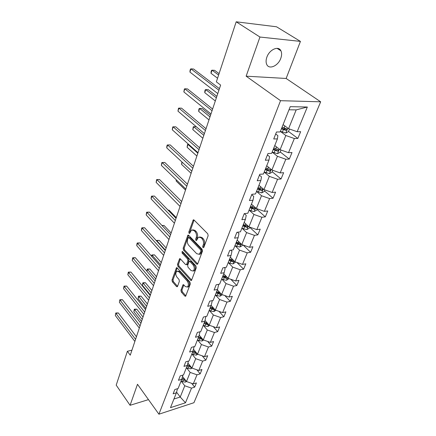 <?xml version="1.0" encoding="UTF-8"?>
<svg xmlns="http://www.w3.org/2000/svg" width="436" height="436" viewBox="0 0 436 436"><rect width="100%" height="100%" fill="white"/><g stroke="black" fill="none" stroke-linecap="round" stroke-linejoin="round"><path stroke-width="0.65" d="M202.974 247.708L203.792 247.495L208.141 235.723L207.776 233.816L194.036 220.017L193.273 219.869L188.815 232.034L189.06 233.325L189.595 233.434L191.508 230.028L193.971 230.524L195.088 231.669C196.467 233.369 196.849 235.353 196.227 237.631L195.688 239.135L195.938 240.438L196.494 240.552L198.418 237.162L200.974 237.68L202.119 238.846C203.525 240.579 203.912 242.59 203.274 244.879L202.718 246.389L202.974 247.708M280.784 58.337C281.847 55.383 281.885 52.87 280.909 50.799C278.577 45.448 269.383 49.562 266.865 57.181C265.862 60.081 265.829 62.533 266.772 64.539C269.154 69.929 278.212 65.852 280.784 58.337M180.94 290.196L181.278 291.995L184.837 296.066L185.627 296.273L190.325 283.945L189.976 282.114L177.201 267.917L176.46 267.731L172.007 279.999L172.334 281.765L176.515 286.545L177.272 286.746L177.561 286.343L179.37 281.291L179.033 279.498L176.929 277.132C175.479 274.794 175.452 272.822 176.847 271.219L178.842 271.726L187.235 281.078C188.723 283.433 188.761 285.422 187.36 287.046L185.251 286.512L183.845 284.926L183.071 284.73L180.94 290.196L181.976 289.995L182.319 291.788L185.91 295.891M137.487 384.28L130.075 405.295L116.205 385.146L127.383 351.285L130.26 355.198L220.627 85.085L216.36 81.864L236.192 21.8L259.943 37.033L246.138 76.18L280.528 100.689L158.911 414.2L137.487 384.28M196.62 264.085L197.432 264.271L197.759 263.824L202.451 251.131L202.091 249.245L188.663 235.309L187.905 235.151L183.147 248.209L183.491 250.024L196.62 264.085L197.677 263.911L184.542 249.872L183.491 250.024M196.293 267.791L191.442 280.517L190.641 280.321L177.828 266.134L177.49 264.341L179.627 258.712L180.373 258.891L185.562 264.548L186.335 264.734L186.652 264.292L187.911 260.799L187.562 258.968L182.117 253.098L182.106 251.512L182.63 251.632L195.938 265.938L196.293 267.791M130.075 405.295L148.474 399.627M246.138 76.18L286.141 78.469L300.431 41.398L259.943 37.033M300.431 41.398L276.528 26.781L236.192 21.8M177.496 388.716L176.4 392.809L173.125 393.822L174.82 389.533L178.101 388.525L181.763 379.32L178.466 380.301L180.204 375.881L183.518 374.916L187.289 365.439L183.959 366.382L185.752 361.831L189.093 360.904L192.974 351.144L189.616 352.037L191.469 347.35L194.832 346.467L198.838 336.407L195.453 337.262L197.361 332.428L200.751 331.594L204.876 321.223L201.465 322.03L203.432 317.043L206.855 316.253L211.106 305.56L207.667 306.312L209.7 301.172L213.144 300.437L217.537 289.4L214.071 290.098L216.163 284.79L219.64 284.108L224.175 272.713L220.676 273.35L222.84 267.873L226.349 267.252L231.031 255.48L227.505 256.057L229.739 250.389L233.276 249.839L238.116 237.675L234.563 238.181L236.873 232.323L240.432 231.838L245.441 219.259L241.86 219.695L244.247 213.635L247.839 213.226L253.016 200.211L249.408 200.565L251.883 194.293L255.501 193.965L260.864 180.488L257.224 180.76L259.791 174.264L263.437 174.019L268.99 160.061L265.322 160.241L267.982 153.505L271.655 153.358L277.41 138.888L273.721 138.97L276.479 131.988L280.174 131.939L290.229 106.667L307.336 107.016L297.156 131.721L300.66 131.677L297.853 138.446L294.355 138.523L288.523 152.682L292.006 152.54L289.291 159.075L285.82 159.244L280.185 172.918L283.645 172.689L281.024 178.994L277.574 179.25L272.135 192.461L275.568 192.151L273.04 198.249L269.612 198.582L264.347 211.351L267.764 210.959L265.317 216.861L261.911 217.27L256.82 229.619L260.21 229.156L257.845 234.862L254.46 235.347L249.539 247.294L252.907 246.765L250.613 252.291L247.256 252.836L242.487 264.407L245.833 263.818L243.61 269.17L240.274 269.775L235.658 280.98L238.977 280.332L236.824 285.52L233.516 286.185L229.042 297.047L232.334 296.344L230.246 301.369L226.965 302.088L222.622 312.623L225.892 311.865L223.87 316.743L220.611 317.512L216.398 327.73L219.64 326.929L217.678 331.66L214.441 332.477L210.359 342.391L213.575 341.546L211.673 346.14L208.457 347.002L204.495 356.626L207.689 355.743L205.836 360.201L202.647 361.106L198.794 370.458L201.966 369.532L200.168 373.865L197.001 374.802L193.257 383.893L196.407 382.928L194.658 387.146L191.518 388.122L185.474 402.782L170.498 407.649L176.4 392.809M280.528 100.689L320.673 101.811L193.938 402.711L158.911 414.2M186.395 367.679L190.167 372.42L186.488 381.533L182.52 376.459M186.488 381.533L193.257 383.893M190.167 372.42L197.001 374.802M182.88 375.102L181.763 379.32M191.856 353.961L195.715 358.686L191.927 368.06L187.911 363.052M191.927 368.06L198.794 370.458M195.715 358.686L202.647 361.106M188.423 361.09L187.289 365.439M197.47 339.84L201.421 344.544L197.524 354.196L193.459 349.258M197.524 354.196L204.495 356.626M201.421 344.544L208.457 347.002M194.129 346.653L192.974 351.144M203.258 325.3L207.302 329.981L203.29 339.922L199.176 335.071M203.29 339.922L210.359 342.391M207.302 329.981L214.441 332.477M199.999 331.78L198.838 336.407M209.215 310.323L213.362 314.977L209.226 325.223L205.067 320.46M209.226 325.223L216.398 327.73M213.362 314.977L220.611 317.512M205.836 316.487L204.876 321.223M215.351 294.894L219.602 299.516L215.34 310.072L211.144 305.413M215.34 310.072L222.622 312.623M219.602 299.516L226.965 302.088M211.836 300.715L212.185 301.102L211.106 305.56M221.684 278.98L226.044 283.569L221.646 294.458L217.362 289.847M221.646 294.458L229.042 297.047M226.044 283.569L233.516 286.185M218 284.43L218.567 285.035L217.537 289.4M228.213 262.565L232.688 267.115L228.148 278.353L223.755 273.775M228.148 278.353L235.658 280.98M232.688 267.115L240.274 269.775M224.333 267.606L225.15 268.456L224.175 272.713M234.95 245.626L239.544 250.133L234.862 261.731L230.35 257.196M234.862 261.731L242.487 264.407M239.544 250.133L247.256 252.836M230.829 250.22L231.952 251.332L231.031 255.48M241.909 228.137L246.623 232.595L241.789 244.574L237.157 240.083M241.789 244.574L249.539 247.294M246.623 232.595L254.46 235.347M237.5 232.235L238.977 233.647L238.116 237.675M249.092 210.07L253.943 214.474L248.945 226.851L244.187 222.415M248.945 226.851L256.82 229.619M253.943 214.474L261.911 217.27M244.34 213.624L246.236 215.368L245.441 219.259M256.521 191.399L261.507 195.737L256.341 208.533L251.447 204.152M256.341 208.533L264.347 211.351M261.507 195.737L269.612 198.582M251.73 194.685L253.741 196.462L253.016 200.211M264.205 172.084L269.334 176.357L263.987 189.595L258.957 185.278M263.987 189.595L272.135 192.461M269.334 176.357L277.574 179.25M259.442 175.152L261.513 176.896L260.864 180.488M272.157 152.099L277.432 156.295L271.901 170.002L266.723 165.751M271.901 170.002L280.185 172.918M277.432 156.295L285.82 159.244M267.421 154.927L269.557 156.644L268.99 160.061M280.386 131.405L285.825 135.514L280.092 149.712L274.762 145.548M280.092 149.712L288.523 152.682M285.825 135.514L294.355 138.523M275.694 133.972L277.89 135.656L277.41 138.888M307.336 107.016L296.169 109.894L288.578 128.702L283.089 124.62M288.578 128.702L297.156 131.721M286.141 78.469L320.673 101.811M131.95 350.152L127.383 351.285M173.931 399.016L180.232 397.022L184.777 385.773L181.093 381.015M176.564 392.187L180.232 397.022L185.474 402.782M296.169 109.894L288.992 109.779M184.777 385.773L191.518 388.122M283.722 127.879L285.422 129.149M288.507 131.459L297.853 138.446M276.784 149.248L277.296 149.652M280.217 151.946L289.291 159.075M272.211 171.74L281.024 178.994M264.467 190.875L273.04 198.249M256.978 209.384L265.317 216.861M249.73 227.298L257.845 234.862M243.13 245.043L250.613 252.291M236.922 262.456L243.61 269.17M230.824 279.291L236.824 285.52M224.851 295.581L230.246 301.369M218.997 311.353L223.87 316.743M213.275 326.64L217.678 331.66M207.683 341.459L211.673 346.14M202.217 355.831L205.836 360.201M196.876 369.788L200.168 373.865M191.66 383.337L194.658 387.146M203.863 247.299L204.342 244.727C204.98 242.438 204.593 240.432 203.187 238.699L202.119 238.846M199.661 236.922L202.042 237.533L203.187 238.699M192.739 229.805L195.034 230.393L196.156 231.532C197.53 233.227 197.911 235.211 197.295 237.489L196.816 240.007M194.064 220.044L189.878 231.898L189.922 232.868M188.684 235.331L184.199 248.057L184.542 249.872M200.942 251.218L200.691 249.899L188.935 237.658L188.401 237.544L187.611 239.44C187.017 241.664 187.387 243.62 188.728 245.31L196.696 253.708L199.279 254.264L200.942 251.218L202.01 251.054L201.759 249.741L200.691 249.899M188.695 237.506L189.992 237.516L201.759 249.741M199.132 254.346L200.342 254.101L201.427 252.624L200.364 252.787M202.01 251.054L201.427 252.624M180.39 258.908L178.537 264.172L178.874 265.96L191.72 280.163M187 264.625L187.703 264.123L188.962 260.63L188.614 258.804L183.169 252.94L182.117 253.098M182.875 251.894L183.169 252.94M191.039 270.527L193.175 271.029C194.647 269.344 194.62 267.306 193.088 264.925L190.031 261.627L189.246 261.447L188.924 261.894L187.665 265.393L188.009 267.219L191.039 270.527M194.227 270.843L193.175 271.029L194.227 270.843C195.704 269.159 195.677 267.132 194.14 264.75L193.088 264.925M189.644 261.382L191.082 261.458L194.14 264.75M183.829 284.91L181.976 289.995M187.431 287.035L188.401 286.85C189.807 285.226 189.769 283.237 188.281 280.888L187.235 281.078M177.806 271.056L179.888 271.546L188.281 280.888M177.218 267.933L173.038 279.814L173.37 281.58L177.556 286.359M289.493 129.023L288.425 131.672L285.782 133.045L280.403 131.367M219.074 73.635L214.605 70.332L212.038 70.174L211.019 73.33L217.559 78.218M281.427 128.8L285.907 130.402L286.992 129.045L282.076 127.17M285.907 130.402L284.517 129.361L281.672 128.179M218.61 75.046L212.038 70.174L211.504 70.425L211.095 71.684L211.019 73.33M219.428 88.677L193.628 69.03L190.93 68.861L218.905 90.247M189.938 72.098L190.058 70.419L190.456 69.128L190.93 68.861L189.938 72.098L217.787 93.576M280.991 150.033L280.076 152.306L277.465 153.69L272.173 152.055M216.856 96.356L208.294 89.707L205.748 89.609L204.757 92.666L215.319 100.961M273.159 149.575L277.563 151.15L278.631 149.853L273.786 148.006M277.563 151.15L276.217 150.093L273.421 148.916M216.349 97.877L205.748 89.609L205.242 89.794L204.844 91.015L204.757 92.666M272.789 170.312L272.01 172.236L269.432 173.626L264.221 172.04M210.523 115.289L202.173 108.493L199.65 108.45L198.685 111.414L208.986 119.895M265.175 169.642L269.502 171.19L270.554 169.942L265.78 168.122M269.502 171.19L268.195 170.111L265.453 168.945M209.989 116.897L199.65 108.45L199.17 108.575L198.783 109.763L198.685 111.414M212.615 109.038L187.491 88.906L184.82 88.802L212.054 110.722M183.856 91.936L184.368 88.999L184.82 88.802L183.856 91.936L210.975 113.938M206.026 128.74L181.55 108.161L178.902 108.117L205.427 130.522M177.97 111.153L178.477 108.248L178.902 108.117L177.97 111.153L204.386 133.634L196.238 126.713L193.731 126.723L192.799 129.601L202.844 138.245M264.859 189.905L264.216 191.497L261.665 192.897L256.542 191.35M257.463 189.033L261.714 190.559L262.75 189.355L258.047 187.567M261.714 190.559L260.445 189.458L257.752 188.303M203.819 135.34L193.731 126.723L193.279 126.789L192.799 129.601M199.644 147.815L175.79 126.822L173.163 126.832L199.018 149.684M172.258 129.781L172.765 126.903L173.163 126.832L172.258 129.781L198.009 152.698M257.196 208.839L256.679 210.125L254.161 211.531L250.913 210.85L249.114 210.027M250.002 207.781L254.188 209.28L255.202 208.119L250.569 206.364M254.188 209.28L252.951 208.168L250.308 207.018M197.835 153.227L187.992 144.452L187.088 147.248L196.892 156.039M188.723 144.436L187.562 144.469L187.088 147.248M193.464 166.285L170.204 144.916L167.598 144.981L192.81 168.242M166.726 147.842L166.874 146.136L167.222 144.992L167.598 144.981L166.726 147.842L191.829 171.163M249.79 227.151L249.381 228.148L246.896 229.554L243.697 228.911L241.925 228.088M242.787 225.919L246.901 227.396L247.904 226.273L243.337 224.545M246.901 227.396L245.697 226.268L243.103 225.129M182.232 162.246L181.545 164.377L191.115 173.31M181.545 164.377L181.91 161.947M187.475 184.183L164.781 162.47L162.203 162.59L186.793 186.221M161.353 165.364L161.849 162.546L162.203 162.59L161.353 165.364L185.845 189.05M161.849 162.546L164.781 162.47M242.618 244.869L242.323 245.599L239.865 247.005L236.704 246.395L234.971 245.577M235.805 243.479L239.855 244.928L240.835 243.844L236.334 242.149M239.855 244.928L238.683 243.789L236.132 242.656M176.487 179.997L176.16 181.016L185.502 190.08M176.16 181.016L176.253 179.774M181.67 201.536L159.522 179.512L156.965 179.676L180.962 203.65M156.143 182.368L156.633 179.583L156.965 179.676L156.143 182.368L180.046 206.392M156.633 179.583L159.522 179.512M235.68 262.02L233.058 263.905L229.935 263.322L228.23 262.516M233.821 260.69L229.554 259.191M229.042 260.477L233.026 261.905L234.007 260.886M233.026 261.905L231.881 260.755L229.38 259.633M176.04 218.365L154.415 196.058L151.881 196.265L175.31 220.545M151.079 198.881L151.248 197.17L151.57 196.124L151.881 196.265L151.079 198.881L174.422 223.21M151.57 196.124L154.415 196.058M228.955 278.637L226.458 280.283L223.379 279.732L221.706 278.926M176.286 217.629L169.048 210.168L168.182 210.256M226.911 277.111L222.987 275.705M222.485 276.953L226.409 278.359L227.39 277.563M226.409 278.359L225.298 277.198L222.834 276.086M168.078 210.152L169.048 210.168M170.574 234.693L149.455 212.13L146.943 212.381L169.827 236.944M146.164 214.921L146.649 212.19L146.943 212.381L146.164 214.921L168.961 239.528M146.649 212.19L149.455 212.13M222.436 294.736L220.06 296.164L217.024 295.635L215.373 294.834M171.135 233.02L164.056 225.483L162.159 225.701M220.376 293.096L216.616 291.711M216.136 292.921L219.995 294.311L220.921 293.679M219.995 294.311L218.91 293.139L216.49 292.033M161.941 225.472L164.056 225.483M165.271 250.553L144.632 227.75L142.141 228.039L164.503 252.858M141.384 230.508L141.564 228.796L141.869 227.81L142.141 228.039L141.384 230.508L163.664 255.365M141.869 227.81L144.632 227.75M215.967 310.29L213.858 311.566L210.855 311.064L209.236 310.269M166.132 247.986L159.205 240.378L156.84 240.688L156.709 241.092M214.005 308.59L210.441 307.238M209.972 308.416L213.776 309.778L214.626 309.277M213.776 309.778L212.719 308.601L210.337 307.5M165.407 250.144L156.535 240.432L159.205 240.378M156.426 240.776L156.535 240.432M160.121 265.949L139.945 242.934L137.476 243.261L159.331 268.309M136.741 245.664L136.926 243.953L137.22 242.994L137.476 243.261L136.741 245.664L158.513 270.745M137.22 242.994L139.945 242.934M209.683 325.381L207.836 326.51L204.871 326.03L203.28 325.24M161.26 262.548L154.48 254.869L152.137 255.218L151.755 256.406M207.83 323.621L204.446 322.302M203.994 323.441L207.743 324.787L208.506 324.395M207.743 324.787L206.708 323.599L204.364 322.515M160.519 264.756L151.848 254.924L154.48 254.869M151.526 256.145L151.848 254.924M155.112 280.909L135.383 257.703L132.936 258.068L154.306 283.324M132.222 260.401L132.697 257.758L132.936 258.068L132.222 260.401L153.516 285.689M132.697 257.758L135.383 257.703M203.596 340.031L201.988 341.017L199.061 340.565L197.497 339.78M156.519 276.718L149.886 268.985L147.559 269.361L146.937 271.29M201.841 338.216L198.631 336.924M198.189 338.031L201.884 339.355L202.555 339.061M201.884 339.355L200.871 338.167L198.565 337.088M155.761 278.975L147.286 269.034L149.886 268.985M146.872 271.219L147.286 269.034M150.251 295.455L130.947 272.075L128.522 272.473L149.428 297.913M127.83 274.745L128.298 272.129L128.522 272.473L127.83 274.745L148.654 300.213M128.298 272.129L130.947 272.075M197.688 354.255L196.314 355.111L193.421 354.681L191.878 353.901M151.902 290.518L145.406 282.73L143.101 283.138L142.398 285.313L150.404 294.998M196.037 352.386L192.979 351.127M192.554 352.201L194.102 352.98L196.195 353.509L196.772 353.285M196.195 353.509L195.208 352.31L192.935 351.242M151.134 292.812L142.845 282.773L145.406 282.73M142.398 285.313L142.845 282.773M145.515 309.598L126.631 286.065L124.227 286.49L144.681 312.1M123.552 288.703L124.015 286.114L124.227 286.49L123.552 288.703L143.929 314.34M124.015 286.114L126.631 286.065M191.96 368.071L190.794 368.802L187.938 368.393L186.423 367.619M147.406 303.952L141.046 296.115L138.757 296.556L138.076 298.671L145.913 308.416M190.401 366.158L187.431 364.888M187.077 365.968L188.597 366.741L191.153 367.096M190.663 367.254L189.704 366.055L187.409 364.965M146.627 306.29L138.517 296.164L141.046 296.115M138.076 298.671L138.517 296.164M140.915 323.354L122.423 299.685L120.042 300.137L140.065 325.899M119.382 302.295L119.846 299.728L119.382 302.295L139.335 328.079M119.846 299.728L122.423 299.685M186.439 381.473L185.431 382.11L182.613 381.723L181.114 380.955M143.024 317.043L136.795 309.162L134.528 309.631L133.857 311.691L141.537 321.49M184.929 379.538L182.041 378.274M181.752 379.347L183.251 380.116L185.687 380.508M185.289 380.617L184.352 379.413L182.035 378.301M142.234 319.419L134.299 309.206L136.795 309.162M133.857 311.691L134.299 309.206M136.435 336.745L118.33 312.95L115.971 313.435L135.574 339.328M115.327 315.533L115.785 312.993L115.327 315.533L134.866 341.443M115.785 312.993L118.33 312.95M204.342 244.727L203.274 244.879M202.042 237.533L200.974 237.68M196.756 238.988L195.688 239.135M197.295 237.489L196.227 237.631M196.156 231.532L195.088 231.669M195.034 230.393L193.971 230.524M189.878 231.898L188.815 232.034M193.965 220.256L192.903 220.382M203.786 246.231L202.718 246.389M184.199 248.057L183.147 248.209M188.614 235.495L187.556 235.631M189.992 237.516L188.935 237.658M191.687 280.125L190.641 280.321M178.874 265.96L177.828 266.134M178.537 264.172L177.49 264.341M180.357 258.989L179.31 259.158M187.703 264.123L186.652 264.292M188.962 260.63L187.911 260.799M188.614 258.804L187.562 258.968M191.082 261.458L190.031 261.627M183.818 284.942L182.771 285.139M179.888 271.546L178.842 271.726M177.55 286.354L176.515 286.545M173.37 281.58L172.334 281.765M173.038 279.814L172.007 279.999M177.196 267.987L176.155 268.162M185.878 295.853L184.837 296.066M182.319 291.788L181.278 291.995M285.847 133.013L287.815 128.135M284.027 128.01L284.855 125.933M282.348 132.212L283.373 129.639M277.53 153.652L279.351 149.134M275.699 148.84L276.479 146.888M274.081 152.894L275.072 150.415M269.497 173.593L271.181 169.413M267.66 168.961L268.391 167.124M266.091 172.874L267.05 170.476M261.731 192.859L263.29 188.995M259.889 188.396L260.581 186.668M258.374 192.178L259.3 189.862M254.226 211.493L255.66 207.928M252.379 207.187L253.027 205.569M250.913 210.85L251.812 208.61M246.961 229.521L248.286 226.235M245.108 225.368L245.719 223.842M243.697 228.911L244.563 226.742M239.931 246.972L241.146 243.953M238.078 242.961L238.65 241.533M236.704 246.395L237.544 244.291M233.118 263.873L234.236 261.104M231.265 260.003L231.805 258.657M229.935 263.322L230.753 261.289M226.518 280.25L227.538 277.716M224.665 276.511L225.172 275.252M223.379 279.732L224.169 277.759M220.12 296.126L221.052 293.82M218.273 292.512L218.741 291.335M217.024 295.635L217.787 293.722M213.918 311.527L214.763 309.429M212.065 308.034L212.506 306.928M210.855 311.064L211.596 309.211M207.896 326.477L208.659 324.575M206.048 323.092L206.462 322.057M204.871 326.03L205.59 324.231M202.048 340.985L202.735 339.273M200.206 337.709L200.593 336.739M199.061 340.565L199.759 338.816M196.369 355.073L196.985 353.542M194.527 351.907L194.892 351.002M193.421 354.681L194.102 352.98M190.854 368.769L191.399 367.406M189.017 365.695L189.355 364.85M187.938 368.393L188.597 366.741M185.491 382.078L185.976 380.873M183.66 379.102L183.976 378.312M182.613 381.723L183.251 380.116M277.083 48.347L280.909 50.799M193.726 219.82L193.273 219.869M188.33 235.097L187.905 235.151M200.342 254.101L199.279 254.264M180.008 258.652L179.627 258.712M187.382 264.559L186.335 264.734M182.384 251.468L182.106 251.512M183.431 284.659L183.071 284.73M188.401 286.85L187.36 287.046M176.825 267.671L176.46 267.731M286.648 128.794L286.992 129.045M278.321 149.608L278.631 149.853M270.271 169.713L270.554 169.942"/></g></svg>
